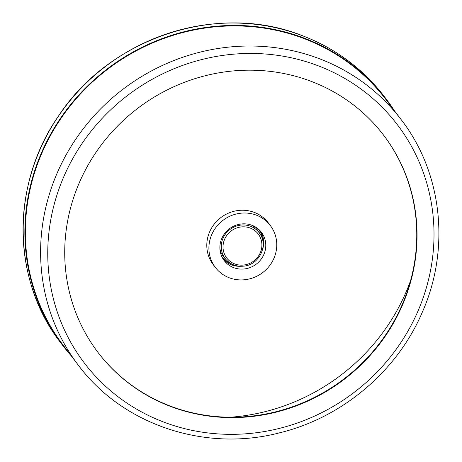 <?xml version="1.0" encoding="UTF-8"?>
<svg xmlns="http://www.w3.org/2000/svg" width="462" height="462" viewBox="0 0 462 462"><rect width="100%" height="100%" fill="white"/><g stroke="black" fill="none" stroke-linecap="round" stroke-linejoin="round"><path stroke-width="0.69" d="M78.153 364.951L62.913 344.86A202.806 192.55 -37.2 0 1 42.065 152.645A202.806 192.55 -37.2 0 1 203.447 28.303A202.806 192.55 -37.2 0 1 386.053 99.705L401.293 119.797C442.296 172.8 450.525 248.839 422.251 312.347C397.112 371.263 342.175 417.66 279.654 432.802C204.782 452.379 122.338 424.682 78.153 364.951A202.806 192.55 -37.2 0 1 57.311 172.73A202.806 192.55 -37.2 0 1 218.688 48.395A202.806 192.55 -37.2 0 1 401.293 119.797M383.679 135.262A179.423 170.351 -37.2 0 1 401.98 305.128A179.423 170.351 -37.2 0 1 259.326 415.113A179.423 170.351 -37.2 0 1 97.794 352.154M79.499 182.288A179.423 170.351 -37.2 0 1 222.268 72.28A179.423 170.351 -37.2 0 1 383.824 135.453A179.423 170.351 -37.2 0 1 402.269 305.509A179.423 170.351 -37.2 0 1 259.494 415.511A179.423 170.351 -37.2 0 1 97.938 352.344A179.423 170.351 -37.2 0 1 79.499 182.288M71.16 355.728A203.315 193.029 -37.2 0 1 62.509 345.166A203.315 193.029 -37.2 0 1 69.208 106.376A203.315 193.029 -37.2 0 1 304.516 38.23A203.315 193.029 -37.2 0 1 386.457 99.399A203.315 193.029 -37.2 0 1 394.3 110.574M215.298 267.354L213.196 264.587A34.563 32.814 -37.2 0 1 220.432 217.914A34.563 32.814 -37.2 0 1 267.573 221.927A34.563 32.814 -37.2 0 1 268.266 222.805L270.368 225.577A34.563 32.814 -37.2 0 1 263.132 272.251A34.563 32.814 -37.2 0 1 215.985 268.231A34.563 32.814 -37.2 0 1 215.298 267.354A34.563 32.814 -37.2 0 1 222.534 220.68A34.563 32.814 -37.2 0 1 269.675 224.699A34.563 32.814 -37.2 0 1 270.368 225.577M410.649 280.428A200.011 189.894 -37.2 0 1 230.33 417.226M262.52 249.676A23.383 22.199 142.8 0 0 260.343 230.983M244.837 268.89A23.383 22.199 142.8 0 0 263.704 254.851A23.383 22.199 142.8 0 0 261.457 232.334A23.383 22.199 142.8 0 0 240.823 224.041A23.383 22.199 -37.2 0 0 221.962 238.08A23.383 22.199 -37.2 0 0 224.203 260.597A23.383 22.199 -37.2 0 0 244.837 268.89M240.621 266.291A23.383 22.199 -37.2 0 1 223.204 259.159M63.952 176.351A196.708 186.758 -37.2 0 1 318.312 65.823A196.708 186.758 -37.2 0 1 417.815 311.44A196.708 186.758 -37.2 0 1 163.456 421.968A196.708 186.758 -37.2 0 1 63.952 176.351M244.161 264.974A19.802 18.803 142.8 0 0 261.833 243.353A19.802 18.803 142.8 0 0 240.766 226.992A19.802 18.803 142.8 0 0 223.094 248.608A19.802 18.803 142.8 0 0 244.161 264.974M260.372 234.5A21.327 20.247 142.8 0 0 240.356 225.161A21.327 20.247 142.8 0 0 222.713 238.987A21.327 20.247 142.8 0 0 226.582 260.135C231.347 264.893 237.173 266.88 244.08 266.106C258.726 264.732 268.214 246.442 260.372 234.5L259.107 232.38A21.604 20.507 -37.2 0 0 251.322 225.04M226.582 260.135L224.879 258.345A21.604 20.507 -37.2 0 1 219.912 248.874M262.641 240.171A22.846 21.691 142.8 0 0 258.154 228.875M221.766 256.485A22.846 21.691 142.8 0 0 231.433 263.848M302.679 35.811A203.315 193.029 142.8 0 0 67.377 103.962A203.315 193.029 142.8 0 0 60.678 342.752C11.498 279.874 10.62 184.442 58.576 115.927C109.991 37.324 218.347 1.744 302.662 35.799C335.909 48.677 363.23 69.075 384.627 96.98A203.315 193.029 142.8 0 0 302.679 35.811M386.457 99.399L384.627 96.98M62.509 345.166L60.678 342.752"/></g></svg>
